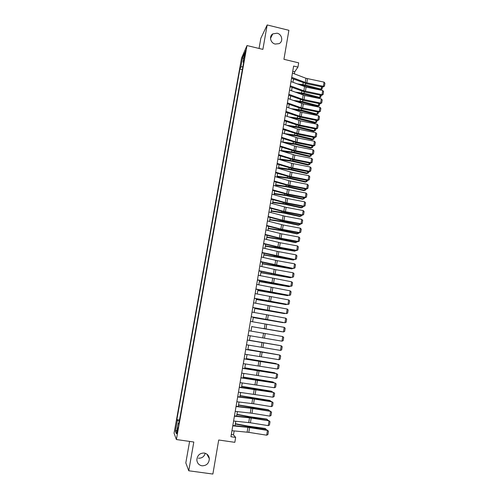 <?xml version="1.0" encoding="UTF-8"?>
<svg xmlns="http://www.w3.org/2000/svg" width="499" height="499" viewBox="0 0 499 499"><rect width="100%" height="100%" fill="white"/><g stroke="black" fill="none" stroke-linecap="round" stroke-linejoin="round"><path stroke-width="0.75" d="M205.245 453.273C204.153 456.704 201.87 458.35 198.402 458.201M204.216 453.03C207.216 453.66 208.925 455.537 209.337 458.675C209.012 463.371 206.567 465.754 201.995 465.804C198.895 465.149 197.18 463.191 196.843 459.935C197.298 455.338 199.756 453.036 204.216 453.03M277.101 33.208C282.128 34.206 283.507 41.666 279.022 43.656L275.217 44.062C270.452 43.12 268.811 36.202 272.797 33.882L277.101 33.208M177.644 431.136L177.837 427.549L177.214 430.076L177.02 433.668L177.644 431.136M189.601 441.422L185.809 462.891L188.753 470.775L212.873 474.05L218.712 440.006L234.829 442.326L235.659 437.411L233.482 434.86L234.15 430.911M241.566 58.003L174.064 433.219L176.384 439.532L247.005 45.565L241.566 58.003M247.005 45.565L262.879 49.382L267.177 24.95L260.852 38.23L259.05 48.459M267.177 24.95L288.896 30.308L283.931 59.312L298.67 62.843L297.953 67.091L293.624 66.061L230.931 436.725L235.659 437.411M244.616 54.485L244.236 58.027L245.215 54.26L245.595 50.705L244.616 54.485L245.146 54.609M178.985 422.89L178.311 422.903L178.792 423.982L244.111 59.749L243.069 62.063L243.624 62.469M178.311 422.903L176.378 433.675L175.411 431.167L177.307 420.62L176.858 419.603L239.888 69.118L240.874 66.935L242.52 57.778L244.741 52.732L243.069 62.063M188.753 470.775L193.812 442.02L176.384 439.532M294.391 73.846L294.734 71.806L297.953 67.091M235.029 425.703L235.778 421.237M236.651 416.091L237.405 411.6M238.266 406.51L239.027 402.001M239.876 396.967L240.637 392.439M241.479 387.455L242.246 382.901M243.082 377.98L243.849 373.408M244.672 368.536L245.446 363.946M246.263 359.124L247.036 354.515M247.841 349.749L248.621 345.115M249.419 340.405L250.205 335.752M250.991 331.087L251.77 326.452M252.563 321.774L253.336 317.196M254.128 312.493L254.889 307.97M255.688 303.249L256.442 298.776M257.241 294.036L257.989 289.613M258.788 284.854L259.53 280.482M260.335 275.704L261.064 271.381M261.869 266.591L262.593 262.318M263.403 257.503L264.114 253.28M264.932 248.452L265.636 244.279M266.454 239.433L267.152 235.31M267.969 230.444L268.655 226.371M269.485 221.481L270.159 217.458M270.988 212.555L271.662 208.582M272.491 203.661L273.153 199.737M273.982 194.797L274.637 190.917M275.473 185.965L276.122 182.129M276.957 177.157L277.6 173.378M278.442 168.388L279.072 164.651M279.914 159.643L280.538 155.956M281.386 150.929L281.997 147.286M282.852 142.246L283.457 138.653M284.311 133.595L284.91 130.046M285.765 124.975L286.357 121.463M287.212 116.379L287.798 112.917M288.659 107.815L289.239 104.397M290.1 99.282L290.668 95.908M291.535 90.774L292.096 87.444M292.963 82.298L293.518 79.01M292.732 71.332L294.734 71.806M231.305 434.542L233.482 434.86M242.863 66.71L240.874 66.935M242.327 69.685L239.888 69.118M179.509 419.996L176.858 419.603M177.307 420.62L179.291 421.187M243.668 58.732L242.52 57.778M175.411 431.167L176.989 430.275M292.433 73.097L305.943 78.274L324.069 82.135L323.389 86.315L324.462 86.146L322.928 87.069L306.392 83.67L291.559 78.268M322.928 87.069L323.389 86.315L305.251 82.46L291.722 77.326M324.069 82.135L324.936 83.221L324.462 86.146M300.311 85.055L304.677 85.672L320.395 89.82L321.144 89.153L305.382 84.992L297.173 83.876M294.398 79.347L293.481 79.241M322.41 86.963L322.073 89.015L320.395 89.82M322.073 89.015L321.144 89.153L321.531 86.782M291.004 81.562L306.105 87.094L322.71 90.5L322.03 94.691L323.109 94.504L321.568 95.415L305.008 92.034L290.131 86.714M321.568 95.415L322.03 94.691L303.854 90.849L290.287 85.803M322.71 90.5L323.583 91.579L323.109 94.504M289.57 90.051L304.714 95.496L321.344 98.889L320.664 103.093L321.743 102.9L320.208 103.792L303.617 100.424L288.696 95.19M320.208 103.792L320.664 103.093L302.456 99.27L288.846 94.305M321.344 98.889L322.223 99.956L321.743 102.9M288.129 98.565L303.317 103.923L319.978 107.304L319.291 111.52L320.377 111.321L318.842 112.2L302.213 108.838L287.262 103.692M318.842 112.2L319.291 111.52L301.053 107.722L287.405 102.838M319.978 107.304L320.857 108.37L320.377 111.321M286.682 107.117L301.914 112.381L318.605 115.749L317.919 119.985L319.011 119.766L317.47 120.633L300.816 117.284L285.821 112.225M317.47 120.633L317.919 119.985L299.643 116.198L285.958 111.402M318.605 115.749L319.491 116.81L319.011 119.766M298.308 93.269L303.298 93.962L319.054 98.072L319.797 97.43L303.997 93.307L295.165 92.109M292.408 87.562L292.083 87.525M321.05 95.309L320.732 97.28L319.054 98.072M320.732 97.28L319.797 97.43L320.171 95.134M296.256 101.503L301.914 102.283L317.707 106.349L318.449 105.732L302.612 101.646L293.1 100.368M319.691 103.686L319.385 105.57L317.707 106.349M319.385 105.57L318.449 105.732L318.811 103.511M294.148 109.761L300.529 110.628L316.354 114.658L317.09 114.065L301.221 110.023L290.979 108.639M318.325 112.094L318.031 113.884L316.354 114.658M318.031 113.884L317.09 114.065L317.439 111.919M291.965 118.032L299.132 119.005L314.994 122.991L315.73 122.423L299.824 118.419L288.79 116.928M316.952 120.527L316.672 122.23L314.994 122.991M316.672 122.23L315.73 122.423L316.067 120.353M285.235 115.693L300.504 120.87L317.227 124.22L316.541 128.468L317.632 128.243L316.098 129.098L299.406 125.76L284.368 120.783M316.098 129.098L316.541 128.468L298.227 124.706L284.505 119.991M317.227 124.22L318.113 125.274L317.632 128.243M289.719 126.316L297.741 127.407L313.628 131.349L314.364 130.807L298.427 126.846L286.532 125.237M315.574 128.992L315.312 130.607L313.628 131.349M315.312 130.607L314.364 130.807L314.688 128.817M283.775 124.295L297.516 128.973L315.848 132.728L315.156 136.988L316.254 136.751L314.713 137.587L297.997 134.268L282.921 129.372M314.713 137.587L315.156 136.988L296.805 133.239L283.045 128.611M315.848 132.728L316.734 133.769L316.254 136.751M287.387 134.618L296.337 135.834L312.262 139.739L312.992 139.221L297.017 135.304L284.311 133.57M314.195 137.481L313.946 139.009L312.262 139.739M313.946 139.009L312.992 139.221L313.303 137.306M282.315 132.934L297.672 137.93L314.464 141.254L313.765 145.533L314.869 145.284L313.328 146.107L296.581 142.795L281.461 137.992M313.328 146.107L313.765 145.533L295.383 141.803L281.586 137.262M314.464 141.254L315.349 142.296L314.869 145.284M284.96 142.939L294.928 144.292L310.889 148.153L311.619 147.667L295.608 143.787L282.889 142.034M312.804 146.001L312.574 147.436L310.889 148.153M312.574 147.436L311.619 147.667L311.919 145.827M280.85 141.597L296.25 146.506L313.073 149.819L312.374 154.11L313.478 153.848L311.944 154.653L295.159 151.359L279.995 146.644M311.944 154.653L312.374 154.11L293.955 150.399L280.114 145.939M313.073 149.819L313.965 150.848L313.478 153.848M282.428 151.266L293.518 152.781L309.517 156.599L310.241 156.137L294.198 152.301L281.455 150.53M311.413 154.553L311.195 155.894L309.517 156.599M311.195 155.894L310.241 156.137L310.528 154.378M279.378 150.293L294.822 155.108L311.675 158.408L310.977 162.711L312.081 162.443L310.546 163.229L293.73 159.948L278.529 155.32M310.546 163.229L310.977 162.711L292.52 159.025L278.642 154.653M311.675 158.408L312.574 159.43L312.081 162.443M279.92 159.618L292.102 161.296L308.132 165.075L308.856 164.633L292.776 160.846L280.014 159.05M310.022 163.129L309.817 164.383L308.132 165.075M309.817 164.383L308.856 164.633L309.131 162.955M277.906 159.019L291.803 163.348L310.272 167.028L309.573 171.344L310.684 171.063L309.149 171.837L292.302 168.568L277.057 164.028M309.149 171.837L309.573 171.344L291.085 167.676L277.163 163.391M310.272 167.028L311.176 168.044L310.684 171.063M278.479 168.144L290.68 169.841L306.748 173.577L307.465 173.159L291.354 169.417L278.573 167.595M308.619 171.731L308.432 172.897L306.748 173.577M308.432 172.897L307.465 173.159L307.727 171.562M276.421 167.776L291.952 172.404L308.869 175.673L308.164 180.008L309.28 179.715L307.746 180.47L290.867 177.22L275.579 172.766M307.746 180.47L308.164 180.008L289.638 176.359L275.679 172.161M308.869 175.673L309.773 176.683L309.28 179.715M277.039 176.696L289.258 178.417L305.357 182.104L306.074 181.717L289.925 178.018L277.126 176.178M307.216 180.37L307.041 181.443L305.357 182.104M307.041 181.443L306.074 181.717L306.324 180.195M274.937 176.559L288.915 180.713L307.459 184.349L306.754 188.703L307.871 188.397L306.336 189.133L289.426 185.896L274.094 181.536M306.336 189.133L306.754 188.703L288.191 185.073L274.194 180.962M307.459 184.349L308.363 185.354L307.871 188.397M275.591 185.272L287.829 187.019L303.966 190.662L304.677 190.306L288.491 186.645L275.673 184.786M305.806 189.034L305.65 190.013L303.966 190.662M305.65 190.013L304.677 190.306L304.908 188.865M274.138 193.88L286.389 195.652L302.562 199.251L303.273 198.92L287.05 195.302L274.219 193.419M304.39 197.729L304.247 198.614L302.562 199.251M304.247 198.614L303.273 198.92L303.492 197.56M272.679 202.519L284.954 204.309L301.159 207.871L301.864 207.565L285.609 203.991L272.753 202.089M302.974 206.455L302.843 207.247L301.159 207.871M302.843 207.247L301.864 207.565L302.076 206.287M273.446 185.379L287.468 189.439L306.043 193.057L305.338 197.423L306.461 197.111L304.92 197.829L287.979 194.61L272.604 190.337M304.92 197.829L305.338 197.423L286.738 193.812L272.697 189.795M306.043 193.057L306.954 194.055L306.461 197.111M271.949 194.223L287.611 198.571L304.627 201.796L303.916 206.174L305.039 205.85L303.504 206.555L286.532 203.343L271.113 199.17M303.504 206.555L303.916 206.174L285.278 202.582L271.2 198.658M304.627 201.796L305.538 202.787L305.039 205.85M270.446 203.099L286.158 207.347L303.199 210.566L302.488 214.957L303.617 214.62L302.082 215.312L285.072 212.112L269.616 208.027M302.082 215.312L302.488 214.957L283.819 211.389L269.697 207.553M303.199 210.566L304.116 211.545L303.617 214.62M271.219 211.189L283.507 213.004L299.749 216.516L300.454 216.235L284.162 212.711L271.288 210.784M301.552 215.212L301.44 215.905L299.749 216.516M301.44 215.905L300.454 216.235L300.648 215.038M268.942 212.006L284.692 216.161L301.77 219.36L301.053 223.77L302.188 223.421L300.654 224.095L283.613 220.914L268.113 216.922M300.654 224.095L301.053 223.77L282.347 220.221L268.188 216.472M301.77 219.36L302.687 220.34L302.188 223.421M269.753 219.884L282.06 221.724L298.34 225.192L299.038 224.937L282.708 221.456L269.816 219.51M300.124 223.995L300.024 224.594L298.34 225.192M300.024 224.594L299.038 224.937L299.219 223.826M267.427 220.951L283.226 225.005L300.336 228.186L299.618 232.615L300.754 232.253L299.219 232.908L282.147 229.74L266.603 225.841M299.219 232.908L299.618 232.615L280.875 229.085L266.672 225.429M300.336 228.186L301.259 229.16L300.754 232.253M268.281 228.617L280.6 230.476L296.917 233.894L297.616 233.669L281.249 230.232L268.337 228.261M298.689 232.808L298.608 233.314L297.616 233.669L297.784 232.64M265.911 229.92L281.754 233.875L298.895 237.05L298.177 241.485L299.319 241.117L297.784 241.753L280.681 238.603L265.088 234.792M297.784 241.753L298.177 241.485L279.396 237.979L265.15 234.418M298.895 237.05L299.818 238.011L299.319 241.117M266.803 237.368L279.141 239.252L295.495 242.633L296.188 242.433L279.783 239.046L266.853 237.05M297.248 241.653L296.188 242.433L296.344 241.485M264.389 238.921L280.276 242.782L297.454 245.938L296.73 250.392L297.872 250.005L296.337 250.629L279.203 247.492L263.566 243.78M296.337 250.629L296.73 250.392L279.534 247.242L263.628 243.437M297.454 245.938L298.377 246.893L297.872 250.005M265.318 246.157L294.753 251.222L278.317 247.884L265.368 245.864M295.807 250.529L294.753 251.222L294.897 250.361M262.861 247.959L277.17 251.377L296.007 254.858L295.277 259.33L296.425 258.931L294.89 259.536L277.725 256.411L262.044 252.793M294.89 259.536L262.094 252.488M296.007 254.858L296.936 255.8L296.425 258.931M263.834 254.977L293.318 260.048L263.877 254.708M294.354 259.436L293.318 260.048L293.443 259.274M261.326 257.022L277.307 260.684L294.547 263.809L293.817 268.294L294.971 267.882L293.443 268.468L276.234 265.362L260.515 261.844M293.443 268.468L260.559 261.57M294.547 263.809L295.483 264.744L294.971 267.882M262.337 263.821L291.878 268.899L262.38 263.584M292.901 268.375L291.878 268.899L291.99 268.206M259.792 266.123L275.816 269.678L293.088 272.791L292.358 277.294L293.518 276.87L291.984 277.438L258.975 270.926M291.984 277.438L259.018 270.683M293.088 272.791L294.023 273.72L293.518 276.87M260.84 272.697L290.43 277.781L260.877 272.491M291.441 277.344L290.43 277.781L290.53 277.176M258.245 275.255L291.628 281.804L290.892 286.32L292.052 285.883L292.564 282.727L291.628 281.804M257.472 279.827L290.892 286.32L273.252 283.363L257.434 280.033M256.692 284.411L290.156 290.848L289.42 295.383L290.586 294.934L291.098 291.765L290.156 290.848M255.918 289.008L289.42 295.383L255.887 289.177M255.139 293.612L288.684 299.924L287.942 304.471L289.108 304.016L289.626 300.828L288.684 299.924M254.359 298.221L287.942 304.471L254.334 298.352M259.337 281.604L288.977 286.694L259.368 281.43M289.844 286.32L288.977 286.694L289.064 286.177M257.827 290.549L287.524 295.639L257.852 290.399M288.229 295.321L287.524 295.639L287.592 295.208M256.318 299.519L286.064 304.615L256.336 299.4M286.613 304.359L286.064 304.615L286.114 304.271M253.579 302.837L287.199 309.031L286.457 313.597L287.63 313.123L288.148 309.929L287.199 309.031M252.793 307.465L286.457 313.597L252.781 307.565M254.796 308.519L284.592 313.622L254.814 308.432M284.998 313.428L284.636 313.366M252.014 312.1L285.715 318.169L284.973 322.753L286.145 322.267L286.669 319.067L285.715 318.169M251.228 316.74L284.973 322.753L251.215 316.803M253.274 317.551L283.126 322.66L253.286 317.495M250.442 321.393L284.224 327.344L283.482 331.941L284.661 331.442L285.178 328.23L284.224 327.344M263.21 328.473L283.482 331.941L263.21 328.473M251.746 326.614L281.648 331.723L251.752 326.589M248.864 330.718L282.733 336.551L281.979 341.16L283.164 340.649L283.688 337.424L282.733 336.551M248.072 335.397L281.979 341.16M247.279 340.081L281.23 345.782L247.286 340.05M246.487 344.772L280.475 350.417L281.23 345.782L282.191 346.655L281.667 349.893L280.475 350.417M245.689 349.475L279.721 355.051L245.701 349.412M244.897 354.184L278.966 359.698L279.721 355.051L280.688 355.912L280.164 359.161L278.966 359.698M244.098 358.9L278.211 364.357L244.111 358.8M243.3 363.628L277.456 369.017L278.211 364.357L279.178 365.212L278.648 368.468L277.456 369.017M279.409 345.451L249.438 340.287M279.502 345.47L249.444 340.268M277.906 354.689L247.891 349.462M278.124 354.727L247.897 349.406M276.396 363.964L246.338 358.669M276.752 364.021L275.797 363.522L246.35 358.581M242.495 368.362L276.696 373.689L242.52 368.225M241.697 373.102L275.935 378.373L276.696 373.689L277.669 374.537L277.138 377.805L275.935 378.373M274.88 373.271L274.937 372.928L244.778 367.906M275.373 373.352L274.3 372.703L244.797 367.788M240.892 377.855L275.174 383.057L240.917 377.681M240.088 382.614L274.413 387.754L275.174 383.057L276.147 383.899L275.616 387.18L274.413 387.754M273.358 382.608L273.433 382.172L243.213 377.175M274.001 382.714L272.797 381.916L243.238 377.026M239.277 387.386L273.645 392.464L255.663 389.332L239.314 387.174M238.472 392.164L272.878 397.173L273.645 392.464L274.625 393.287L274.088 396.586L272.878 397.173M271.836 391.977L271.924 391.447L241.647 386.482M272.622 392.108L271.288 391.166L241.672 386.301M237.661 396.948L252.662 398.77L272.111 401.895L254.097 398.751L237.705 396.699M236.85 401.745L253.567 403.753L271.344 406.629L272.111 401.895L273.096 402.718L272.56 406.024L271.344 406.629M271.799 401.626L273.096 402.718M270.302 401.383L270.408 400.759L240.069 395.813M271.244 401.533L269.778 400.441L240.106 395.601M236.039 406.548L251.084 408.263L270.577 411.369L252.531 408.201L236.083 406.261M235.222 411.363L251.989 413.253L269.803 416.116L270.577 411.369L271.556 412.18L271.019 415.499L269.803 416.116M270.265 411.057L271.556 412.18M268.768 410.82L268.886 410.097L238.491 405.182M269.709 410.97L268.262 409.754L238.528 404.939M234.405 416.185L251.203 418.019L269.03 420.869L250.953 417.688L234.461 415.86M233.588 421.013L250.411 422.79L268.256 425.635L269.03 420.869L270.015 421.674L269.479 425.005L268.256 425.635M268.724 420.532L270.015 421.674M267.227 420.289L267.358 419.472L250.211 417.052L236.9 414.588M268.169 420.439L266.74 419.098L249.643 416.677L236.95 414.307M232.771 425.853L247.916 427.35L267.483 430.406L267.177 430.032L249.375 427.213L232.833 425.485M231.954 430.699L248.82 432.365L266.703 435.19L267.483 430.406L268.474 431.198L267.932 434.542L266.703 435.19M267.177 430.032L268.474 431.198M265.68 429.795L265.824 428.884L248.639 426.508L235.31 424.025M266.622 429.945L265.212 428.473L248.078 426.102L235.36 423.713M244.735 56.462L244.279 56.35M305.943 78.274L305.251 82.46M307.496 78.717L306.804 82.903M305.382 84.992L305.625 83.495M302.918 84.531L303.224 82.684M304.552 86.651L303.854 90.849M306.105 87.094L305.413 91.292M303.155 95.06L302.456 99.27M304.714 95.496L304.016 99.706M301.752 103.493L301.053 107.722M303.317 103.923L302.612 108.152M300.348 111.957L299.643 116.198M301.914 112.381L301.209 116.623M303.997 93.307L304.24 91.86M301.533 92.845L301.826 91.061M302.612 101.646L302.843 100.249M300.142 101.191L300.429 99.463M301.221 110.023L301.446 108.67M298.745 109.562L299.026 107.896M299.824 118.419L300.042 117.115M297.348 117.964L297.616 116.354M298.932 120.446L298.227 124.706M300.504 120.87L299.799 125.124M298.427 126.846L298.633 125.592M295.944 126.39L296.2 124.844M297.516 128.973L296.805 133.239M299.088 129.384L298.383 133.657M297.017 135.304L297.223 134.094M294.535 134.849L294.778 133.358M296.094 137.518L295.383 141.803M297.672 137.93L296.961 142.215M295.608 143.787L295.801 142.633M293.119 143.332L293.356 141.903M294.672 146.101L293.955 150.399M296.25 146.506L295.539 150.804M294.198 152.301L294.379 151.191M291.697 151.846L291.927 150.48M293.237 154.709L292.52 159.025M294.822 155.108L294.111 159.418M292.776 160.846L292.95 159.786M290.275 160.391L290.493 159.081M291.803 163.348L291.085 167.676M293.393 163.741L292.67 168.069M291.354 169.417L291.522 168.406M288.846 168.961L289.052 167.714M290.362 172.012L289.638 176.359M291.952 172.404L291.235 176.746M289.925 178.018L290.081 177.058M287.412 177.563L287.611 176.378M288.915 180.713L288.191 185.073M290.512 181.093L289.788 185.453M288.491 186.645L288.64 185.734M285.977 186.189L286.164 185.073M287.05 195.302L287.193 194.448M284.536 194.853L284.711 193.793M285.609 203.991L285.74 203.187M283.083 203.542L283.251 202.544M287.468 189.439L286.738 193.812M289.064 189.813L288.341 194.186M286.008 198.197L285.278 202.582M287.611 198.571L286.881 202.956M284.549 206.979L283.819 211.389M286.158 207.347L285.422 211.751M284.162 212.711L284.287 211.956M281.629 212.256L281.785 211.327M283.083 215.799L282.347 220.221M284.692 216.161L283.962 220.577M282.708 221.456L282.821 220.758M280.176 221.007L280.319 220.14M281.611 224.65L280.875 229.085M283.226 225.005L282.49 229.434M281.249 230.232L281.355 229.584M278.71 229.783L278.847 228.985M280.139 233.526L279.396 237.979M281.754 233.875L281.018 238.322M279.783 239.046L279.883 238.447M277.244 238.591L277.363 237.861M278.654 242.433L277.912 246.899M280.276 242.782L279.534 247.242M278.317 247.884L278.405 247.342M275.772 247.429L275.885 246.762M277.17 251.377L276.421 255.856M278.791 251.714L278.049 256.193M276.845 256.748L276.926 256.261M274.294 256.299L274.394 255.7M275.679 260.347L274.93 264.844M277.307 260.684L276.558 265.175M275.367 265.649L275.436 265.212M272.81 265.2L272.897 264.663M274.182 269.348L273.427 273.864M275.816 269.678L275.068 274.188M273.882 274.581L273.945 274.201M271.319 274.132L271.4 273.664M272.679 278.386L271.924 282.914M274.313 278.704L273.564 283.232M271.169 287.449L270.414 291.996M272.81 287.767L272.061 292.308M269.66 296.549L268.899 301.109M271.306 296.861L270.545 301.415M272.392 283.538L272.448 283.214M269.828 283.095L269.897 282.69M268.331 292.083L268.387 291.753M268.138 305.681L267.377 310.253M269.791 305.981L269.03 310.559M266.616 314.838L265.855 319.435M268.269 315.137L267.508 319.728M265.088 324.032L264.32 328.641M266.747 324.325L265.979 328.935M263.553 333.263L262.786 337.885M265.219 333.55L264.451 338.172M262.019 342.52L261.245 347.161M263.684 342.801L262.911 347.441M260.472 351.814L259.698 356.473M262.143 352.088L261.37 356.741M258.919 361.139L258.145 365.811M260.597 361.407L259.817 366.079M257.365 370.495L256.586 375.186M259.043 370.757L258.264 375.448M255.806 379.889L255.02 384.598M257.484 380.144L256.704 384.848M253.773 379.433L253.829 379.097M254.234 389.314L253.448 394.035M255.925 389.563L255.139 394.285M254.839 389.201L254.895 388.864M252.207 388.84L252.276 388.428M252.662 398.77L251.876 403.516M254.353 399.013L253.567 403.753M253.274 398.62L253.342 398.227M250.635 398.271L250.716 397.79M251.084 408.263L250.292 413.022M252.781 408.5L251.989 413.253M251.702 408.076L251.777 407.621M249.057 407.745L249.151 407.184M249.5 417.794L248.708 422.566M251.203 418.019L250.411 422.79M250.124 417.563L250.211 417.052M247.473 417.245L247.579 416.615M247.916 427.35L247.117 432.146M249.619 427.574L248.82 432.365M248.546 427.088L248.639 426.508M245.882 426.782L246.001 426.071M209.337 458.675L206.829 454.078M272.797 33.882L270.502 38.379"/></g></svg>

